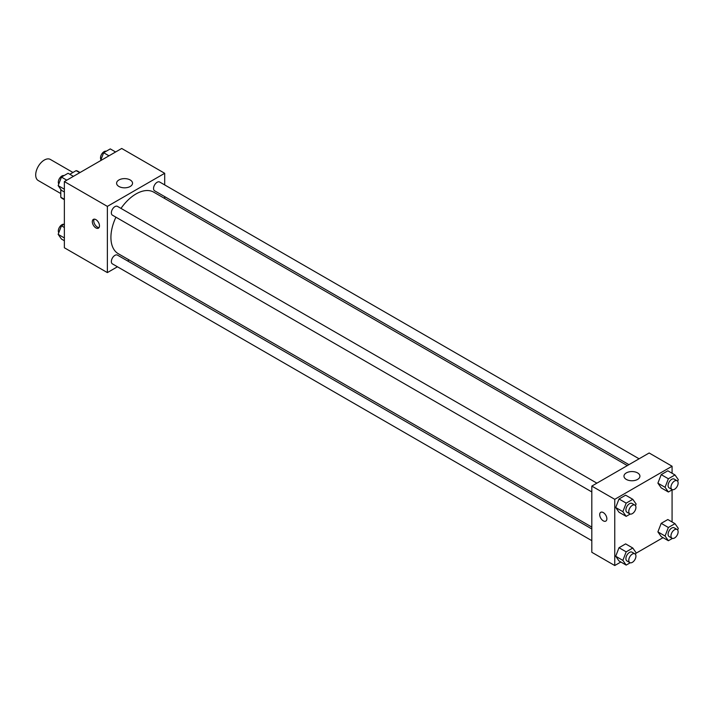 <?xml version="1.0" encoding="UTF-8"?>
<svg xmlns="http://www.w3.org/2000/svg" width="714" height="714" viewBox="0 0 714 714"><rect width="100%" height="100%" fill="white"/><g stroke="black" fill="none" stroke-linecap="round" stroke-linejoin="round"><path stroke-width="1.07" d="M72.944 172.476L50.382 159.454A12.165 7.024 120 0 0 41.01 162.712A12.165 7.024 120 0 0 35.7 174.948A12.165 7.024 120 0 0 38.217 180.517L60.779 193.548M69.829 174.278L76.13 170.637A15.699 9.059 120 0 1 77.951 171.289L80.066 172.502M64.367 199.295L60.779 197.225A15.699 9.059 120 0 0 62.252 198.474L64.367 199.697M60.779 197.225L60.779 189.371M79.718 172.708L76.13 170.637M117.435 266.786L107.368 272.596L64.367 247.767L64.367 181.57L121.701 148.467L164.693 173.297L164.693 184.917M164.693 196.627L164.693 198.492M118.926 179.973A7.97 4.605 180 0 1 127.619 178.973A7.97 4.605 180 0 1 132.536 183.221A7.97 4.605 180 0 1 124.566 187.827A7.97 4.605 180 0 1 116.596 183.221A7.97 4.605 180 0 1 118.926 179.973M107.368 272.596L107.368 206.391L64.367 181.57M107.368 206.391L164.693 173.297M95.899 227.909A5.069 2.927 60 0 1 92.588 223.446A5.069 2.927 60 0 1 93.364 219.385A5.069 2.927 60 0 1 98.434 222.304A5.069 2.927 60 0 1 98.434 228.159A5.069 2.927 60 0 1 95.899 227.909M94.194 219.144A5.069 2.927 -120 0 0 97.345 227.07A5.069 2.927 -120 0 0 99.05 227.561M129.18 259.994L127.565 260.931M596.886 483.164L117.462 206.373A5.069 2.927 120 0 0 112.401 209.3A5.069 2.927 120 0 0 112.401 215.155L591.817 491.937M591.817 528.967L117.462 255.103A5.069 2.927 120 0 0 113.562 256.46A5.069 2.927 120 0 0 111.348 261.556A5.069 2.927 120 0 0 112.401 263.877L591.817 540.668M639.084 458.799L159.659 182.016A5.069 2.927 120 0 0 155.759 183.373A5.069 2.927 120 0 0 153.546 188.469A5.069 2.927 120 0 0 154.599 190.79L628.945 464.653M115.918 217.19A35.513 20.501 120 0 0 110.92 237.441A35.513 20.501 120 0 0 118.274 253.702L591.817 527.093M627.329 465.59L153.787 192.191A35.513 20.501 120 0 0 120.987 208.408M620.841 562.016L614.754 565.533L591.817 552.288L591.817 486.091L649.151 452.988L672.079 466.233L672.079 473.266M635.871 553.332L663.038 537.651M615.7 507.52L619.011 512.233L615.7 507.52L619.011 498.988L615.7 507.52L622.867 511.661L626.178 503.129L632.791 499.309L636.103 504.013L635.469 505.655M625.625 495.168L619.011 498.988L625.625 495.168L632.791 499.309M657.897 483.164L661.2 487.867L657.897 483.164L661.2 474.631L657.897 483.164L665.064 487.296L668.366 478.764L674.989 474.944L678.3 479.656L677.666 481.29M667.822 470.803L661.2 474.631L667.822 470.803L674.989 474.944M657.897 531.885L661.2 536.589L657.897 531.885L661.2 523.353L657.897 531.885L665.064 536.018L668.366 527.494L674.989 523.665L678.3 528.378L677.666 530.011M667.822 519.533L661.2 523.353L667.822 519.533L674.989 523.665M614.754 565.533L614.754 499.327L672.079 466.233M672.079 489.866L672.079 521.988M615.7 556.242L619.011 560.954L615.7 556.242L619.011 547.718L615.7 556.242L622.867 560.383L626.178 551.851L632.791 548.031L636.103 552.743L635.469 554.376M625.625 543.889L619.011 547.718L625.625 543.889L632.791 548.031M626.312 479.415A7.97 4.605 180 0 1 623.974 476.158A7.97 4.605 180 0 1 631.952 471.561A7.97 4.605 180 0 1 639.923 476.158A7.97 4.605 180 0 1 634.996 480.415A7.97 4.605 180 0 1 626.312 479.415M614.754 499.327L591.817 486.091M606.864 518.775A5.069 2.927 60 0 1 605.82 521.095A5.069 2.927 60 0 1 600.751 518.168A5.069 2.927 60 0 1 600.751 512.322A5.069 2.927 60 0 1 604.651 513.678A5.069 2.927 60 0 1 606.864 518.775M600.751 512.313A5.069 2.927 -120 0 0 600.751 518.168A5.069 2.927 -120 0 0 605.82 521.095M630.203 514.044L626.178 516.365L622.867 511.661M634.88 505.101L632.015 503.45A5.069 2.927 120 0 0 628.115 504.807A5.069 2.927 120 0 0 625.901 509.903A5.069 2.927 120 0 0 626.954 512.224L629.819 513.884A5.069 2.927 120 0 0 634.88 510.956A5.069 2.927 120 0 0 634.88 505.101A5.069 2.927 120 0 0 630.98 506.458A5.069 2.927 120 0 0 628.766 511.563A5.069 2.927 120 0 0 629.819 513.884M626.178 516.365L619.011 512.233M626.178 503.129L619.011 498.988M672.401 489.679L668.366 492.008L665.064 487.296M677.077 480.745L674.212 479.085A5.069 2.927 120 0 0 670.312 480.442A5.069 2.927 120 0 0 668.099 485.547A5.069 2.927 120 0 0 669.143 487.867L672.017 489.518A5.069 2.927 120 0 0 677.077 486.591A5.069 2.927 120 0 0 677.077 480.745A5.069 2.927 120 0 0 673.177 482.102A5.069 2.927 120 0 0 670.964 487.198A5.069 2.927 120 0 0 672.017 489.518M668.366 492.008L661.2 487.867M668.366 478.764L661.2 474.631M630.203 562.766L626.178 565.095L622.867 560.383M634.88 553.823L632.015 552.172A5.069 2.927 120 0 0 628.115 553.529A5.069 2.927 120 0 0 625.901 558.634A5.069 2.927 120 0 0 626.954 560.945L629.819 562.605A5.069 2.927 120 0 0 634.88 559.678A5.069 2.927 120 0 0 634.88 553.823A5.069 2.927 120 0 0 630.98 555.189A5.069 2.927 120 0 0 628.766 560.285A5.069 2.927 120 0 0 629.819 562.605M626.178 565.095L619.011 560.954M626.178 551.851L619.011 547.718M672.401 538.41L668.366 540.73L665.064 536.018M677.077 529.467L674.212 527.807A5.069 2.927 120 0 0 670.312 529.172A5.069 2.927 120 0 0 668.099 534.268A5.069 2.927 120 0 0 669.143 536.589L672.017 538.24A5.069 2.927 120 0 0 677.077 535.321A5.069 2.927 120 0 0 677.077 529.467A5.069 2.927 120 0 0 673.177 530.823A5.069 2.927 120 0 0 670.964 535.919A5.069 2.927 120 0 0 672.017 538.24M668.366 540.73L661.2 536.589M668.366 527.494L661.2 523.353M64.367 192.012L61.458 190.335L58.146 185.622L61.458 177.09L68.08 173.27L73.408 176.349M64.367 189.21L58.146 185.622M66.786 180.169L61.458 177.09M64.055 175.59A5.069 2.927 120 0 0 60.297 177.367A5.069 2.927 120 0 0 58.316 182.213A5.069 2.927 120 0 0 58.78 183.989M100.576 160.668L103.655 152.734L110.277 148.905L115.606 151.984M108.983 155.813L103.655 152.734M106.243 151.234A5.069 2.927 120 0 0 102.495 153.01A5.069 2.927 120 0 0 100.513 157.856A5.069 2.927 120 0 0 100.977 159.624M64.367 240.734L61.458 239.056L58.146 234.344L61.458 225.811L64.367 224.134M64.367 237.941L58.146 234.344M64.367 227.498L61.458 225.811M64.055 224.321A5.069 2.927 120 0 0 60.297 226.097A5.069 2.927 120 0 0 58.316 230.934A5.069 2.927 120 0 0 58.78 232.71"/></g></svg>
